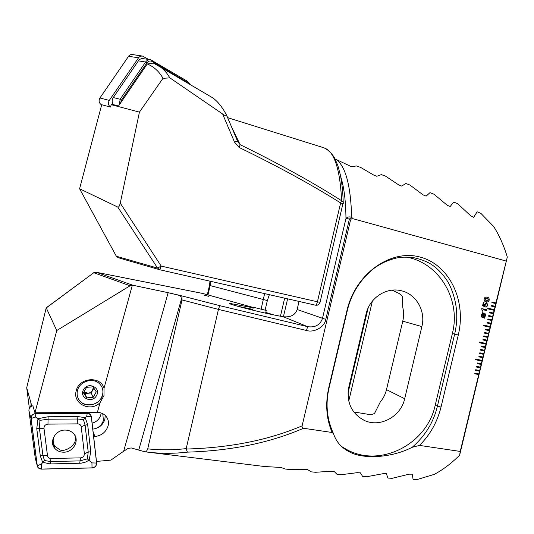 <?xml version="1.0" encoding="UTF-8"?>
<svg xmlns="http://www.w3.org/2000/svg" width="534" height="534" viewBox="0 0 534 534"><rect width="100%" height="100%" fill="white"/><g stroke="black" fill="none" stroke-linecap="round" stroke-linejoin="round"><path stroke-width="0.8" d="M226.877 115.818L237.443 140.949L234.533 142.124L222.625 113.996C224.727 115.564 226.156 116.232 226.91 116.005L226.81 115.671C222.798 107.821 218.226 101.954 213.106 98.076L206.812 94.378M153.345 63.105L160.988 67.418L163.19 69.273L166.515 72.844L169.899 77.884L162.99 78.311L139.434 112.12L120.25 203.147C119.569 205.977 118.762 207.299 117.827 207.099L79.593 188.769L101.694 104.724L110.438 107.08L111.419 104.137L118.508 106.006L147.237 63.98L153.345 63.105M222.625 113.996L169.899 77.884M235.447 136.143L237.99 142.131L240.146 144.681C279.035 163.744 312.857 182.434 341.606 200.737C340.071 168.577 334.117 150.922 323.751 147.751L227.631 117.654M326.614 149.026L324.572 148.038M79.593 188.769L116.332 256.233L118.194 257.702L159.566 269.697M120.25 203.147L161.195 266.092L317.416 301.777L340.625 202.933C311.883 184.857 278.067 166.374 239.159 147.477L240.146 144.681L232.21 128.327M234.533 142.124L239.159 147.477M116.332 256.233L157.57 268.081L159.733 269.75L161.195 266.092L157.57 268.081L117.827 207.099M269.343 294.681L267.347 300.555L265.164 309.9M264.624 293.613L261.179 308.859M210.61 281.325L210.129 285.617L207.98 294.915M343.249 203.494L343.235 202.299L341.606 200.737L340.625 202.933L343.168 203.901M234.726 134.381L226.91 116.005M284.662 298.172L280.437 316.262M287.612 298.84L283.414 316.809L284.889 316.862C291.324 317.069 295.409 314.626 297.138 309.533L299.033 301.436M368.146 307.958L348.001 393.151M372.392 301.083L348.742 401.067M111.085 104.631L139.434 112.12M162.99 78.311C159.099 71.422 153.845 66.65 147.237 63.98M119.349 104.764L120.143 99.251L145.608 62.024C146.97 60.195 148.692 59.454 150.775 59.815L187.721 81.455L190.044 84.512M113.328 104.644C111.846 102.314 111.826 99.951 113.268 97.548L138.386 60.863C139.734 59.054 141.437 58.333 143.499 58.687L150.221 59.728M189.169 83.998L187.768 82.576L152.23 61.517C150.194 60.516 148.432 60.956 146.943 62.832L121.472 100.072L120.597 102.949M101.64 104.931L101.38 104.784C98.97 103.029 98.476 100.766 99.911 97.996L128.968 55.73L130.323 54.782L131.905 54.481L142.091 55.997M110.344 107.054C108.262 105.185 107.908 102.969 109.303 100.399L138.913 57.258L140.609 56.17L142.551 56.063L148.726 59.494M102.782 413.67L103.396 420.412C101.754 425.418 98.223 428.321 92.796 429.122C98.977 428.261 103.002 424.984 104.878 419.283L105.211 415.345M101.1 412.996L100.793 414.885C99.491 419.13 96.594 421.887 92.115 423.168M93.644 436.592L95.019 436.512C101.6 435.637 105.952 432.126 108.068 425.972C109.11 422.127 108.182 418.616 105.285 415.419C102.902 413.369 100.258 412.381 97.355 412.462L34.957 412.762L32.841 405.78M77.47 390.628C76.529 394.846 77.503 398.491 80.387 401.555C86.782 408.49 100.606 404.325 102.608 394.946C103.609 390.514 102.515 386.736 99.337 383.619C92.849 377.137 79.426 381.383 77.47 390.628M103.99 395.534L100.045 402.676C90.486 412.548 72.31 403.711 76.222 390.841C78.932 377.525 100.505 375.609 104.023 388.205L103.99 395.534M208.467 296.277L204.135 295.148L208.467 296.277M237.296 306.176L252.822 309.393M253.189 307.798L230.267 303.479C224.927 303.199 252.702 310.561 273.515 314.873L283.421 316.809L307.637 326.668C315.133 327.736 320.073 325.019 322.449 318.518L345.965 218.459C345.772 200.731 344.009 186.787 340.672 176.614M202.486 293.406L253.263 307.484L202.927 293.52M34.957 412.762L56.764 330.526L130.089 285.763L132.906 285.256L168.15 292.692L123.668 451.23L128.18 448.38L131.257 447.959L144.821 451.777M491.06 306.022L494.978 306.983L495.138 306.309L491.22 305.348L491.06 306.022M494.951 306.977L495.952 302.918L492.034 301.95L491.874 302.631L495.792 303.599M495.766 303.592L507.3 257.054C503.789 245.446 499.257 235.287 493.703 226.576L480.934 213.413L477.076 211.771L473.731 217.311L470.821 215.923L457.645 203.668L453.726 202.072L450.135 206.551L447.165 205.223L433.968 194.209L429.983 192.654L426.119 196.145L423.088 194.87L409.898 185.018L405.847 183.509L401.675 186.059L398.591 184.824L385.441 176.073L381.323 174.611L376.817 176.267L373.687 175.059L360.584 167.376L356.405 165.947L351.546 166.735L335.953 159.379C345.451 165.8 350.691 185.091 351.686 217.258L352.861 218.68L506.032 261.026M303.546 428.268C269.803 442.846 231.095 450.803 187.414 452.138C173.71 453.72 160.12 453.673 146.643 452.011L264.69 466.536L280.924 467.437L285.183 469.006L289.541 469.506L307.657 469.646L311.215 471.842L315.534 472.283L330.853 471.248L334.151 471.455L337.007 474.312L341.286 474.686L357.139 472.683L360.41 472.83L362.573 476.395L366.818 476.702L383.212 473.665L386.456 473.751L387.924 478.077L392.13 478.317L409.084 474.179L412.295 474.179L413.062 479.345L417.234 479.519L434.262 474.366C442.953 469.76 451.41 463.365 459.64 455.175L460.235 451.43L419.477 445.409C430.057 434.93 437.239 422.174 441.011 407.142L458.279 335.032C466.696 300.221 449.067 264.557 420.178 257.101C391.562 248.964 355.851 272.607 346.987 310.401L328.777 387.637C325.179 403.898 326.301 418.85 332.141 432.493L303.546 428.268C302.344 428.054 301.864 427.253 302.117 425.858L350.471 220.308L351.359 218.847L352.861 218.68M460.235 451.43L478.885 373.9L474.933 373.112L474.766 373.787L478.718 374.574L478.858 373.893M478.885 373.9L479.692 370.523L475.741 369.728L475.58 370.402L479.532 371.197L479.672 370.523M479.692 370.523L480.507 367.152L476.555 366.344L476.395 367.025L480.34 367.826L480.48 367.145M480.507 367.152L481.314 363.781L477.369 362.966L477.209 363.641L481.154 364.455L482.129 360.403L475.54 359.028L475.38 359.709L481.968 361.077L482.102 360.397M482.129 360.403L482.936 357.026L478.998 356.198L478.831 356.872L482.776 357.7L482.916 357.026M482.936 357.026L483.751 353.648L479.812 352.814L479.645 353.488L483.59 354.329L484.565 350.277L480.627 349.43L480.46 350.104L484.398 350.951L484.538 350.271M484.565 350.277L485.379 346.9L481.441 346.039L481.274 346.72L485.212 347.574L485.353 346.893M485.379 346.9L486.187 343.516L479.619 342.074L479.452 342.755L486.027 344.196L487.001 340.138L483.07 339.264L482.903 339.944L486.814 340.812L486.981 340.131M487.001 340.138L487.816 336.76L483.884 335.879L483.717 336.553L487.649 337.435L487.789 336.754M487.816 336.76L488.63 333.376L484.698 332.488L484.532 333.163L488.463 334.057L488.603 333.376M488.63 333.376L489.444 329.999L485.513 329.098L485.346 329.778L489.277 330.673L489.418 329.992M489.444 329.999L490.252 326.614L483.697 325.099L483.53 325.78L490.092 327.289L491.066 323.23L487.141 322.316L486.981 322.99L490.906 323.911M490.879 323.904L491.881 319.846L487.956 318.925L487.796 319.599L491.721 320.527M491.694 320.52L492.695 316.462L488.77 315.527L488.61 316.208L492.535 317.143M492.508 317.136L493.509 313.078L489.591 312.136L489.424 312.817L493.349 313.758M493.323 313.752L494.324 309.693L487.782 308.105L487.615 308.786L494.164 310.367L494.978 306.983M486.668 302.651L487.936 305.421L485.993 307.29L487.328 305.294L486.601 303.559L485.166 304.76L485.126 306.896L482.569 305.708L483.41 302.204L484.024 302.357L483.33 305.228L484.625 305.822L484.585 304.48L486.721 302.665L487.936 305.421M481.741 308.572L486.814 309.8L486.628 310.581L483.043 309.72L482.683 311.209L482.142 311.075L481.741 308.572L486.814 309.8L486.607 310.581M484.612 317.35L484.745 318.284L484.311 317.563L482.876 317.717C481.641 317.396 481.167 316.442 481.454 314.846L482.302 313.318L482.215 312.45L482.589 313.111L484.011 313.004C485.246 313.318 485.72 314.259 485.433 315.841L484.585 317.343L484.959 318.03M487.195 297.224C488.67 297.425 489.344 298.399 489.211 300.141C488.597 301.677 487.622 302.231 486.287 301.81L486.107 301.77C484.625 301.577 483.951 300.602 484.071 298.86C484.678 297.331 485.646 296.764 486.968 297.171L487.175 297.218C488.65 297.425 489.318 298.393 489.184 300.135L489.211 300.141M31.76 406.087L30.852 402.843L31.139 405.052M100.045 402.676L97.355 412.462M132.339 285.189L104.023 388.205M123.668 451.23L110.872 460.121L96.474 461.436M419.477 445.409L412.201 447.298C391.182 458.099 363.334 459.233 350.017 452.191C341.727 448.099 336.24 441.965 333.543 433.782L332.141 432.493M350.471 220.308L349.396 219.033L325.793 319.399C324.719 326.935 314.152 332.976 306.483 330.486L218.446 309.406L186.206 448.6C173.296 450.122 160.467 450.209 147.718 448.854L182.027 299.934L181.954 297.304L138.74 450.082M29.363 408.223L26.7 387.724L46.211 307.831L56.764 330.526M168.15 292.692L179.344 295.409L181.954 297.304M182.027 299.934L218.446 309.406C219.047 307.21 219.748 306.029 220.562 305.869L307.637 326.668L306.483 330.486M46.411 307.684L93.777 272.74L46.465 307.751M147.718 448.854C146.843 451.123 145.862 452.098 144.781 451.777M187.414 452.138L186.179 449.041C229.854 447.846 268.502 440.123 302.117 425.858M186.206 448.6L186.179 449.041M459.64 455.175L507.3 257.054M274.009 314.973L265.785 312.443M335.265 159.239L335.953 159.379M353.742 411.941L370.89 414.758L374.488 413.543L380.221 402.109C383.279 398.437 385.368 394.286 386.489 389.64L402.763 321.188C403.851 316.515 403.844 311.876 402.756 307.27L402.316 296.377L399.612 293.767L392.11 290.162M404.685 398.724L421.88 326.568C425.992 310.768 415.852 293.466 400.567 290.596C385.902 287.159 369.528 298.132 366.137 313.845L348.829 387.037C346.292 402.195 351.345 413.276 363.994 420.278C379.734 428.128 400.894 416.794 404.685 398.724L386.489 389.64M412.201 447.298C425.264 435.811 433.668 422.094 437.413 406.147L454.648 334.151C458.646 317.216 456.971 300.842 449.608 285.043C446.177 277.88 438.434 269.269 433.408 265.852C428.655 262.254 422.014 259.511 413.483 257.615C406.394 256.887 400.7 257.034 396.408 258.055C387.704 260.098 379.968 263.743 373.206 268.996C359.889 280.103 351.259 293.92 347.327 310.461L329.131 387.624C325.333 403.771 326.801 419.163 333.543 433.782M349.396 219.033L351.686 217.258C349.236 216.504 347.327 216.904 345.965 218.459L349.396 219.033M341.586 446.497L346.192 449.254C379.834 468.492 427.026 444.462 435.237 405.112L452.371 333.523C461.216 299.801 439.262 262.621 406.107 257.048M31.826 406.06L26.7 387.724M484.291 317.556L482.876 317.717M482.202 312.463L482.589 313.111M483.971 312.991L484.011 313.004C485.219 313.311 485.693 314.259 485.413 315.834L485.433 315.841M485.413 315.834L484.585 317.343M483.043 316.922L483.978 316.929L482.616 313.945L481.962 315L483.096 316.936L481.962 315M483.777 313.778L482.896 313.772L484.258 316.769L484.899 315.707L483.864 313.798L482.916 313.778L484.278 316.775M482.596 313.945L481.988 315.007M483.023 309.713L482.663 311.202M487.916 305.421L485.993 307.29M486.574 303.552L485.166 304.76M485.146 304.754L485.106 306.883M483.41 302.211L484.024 302.357M483.998 302.351L483.33 305.228M483.31 305.221L484.625 305.822M489.184 300.135C488.597 301.643 487.649 302.204 486.341 301.817M486.674 298.025L484.658 299L486.581 300.956M484.685 299.007L486.314 300.896L488.603 299.981L486.988 298.099L484.685 299.007M492.675 316.462L488.77 315.527M491.861 319.846L487.956 318.925M491.046 323.224L487.141 322.316M484.532 333.163L488.443 334.05M483.717 336.553L487.629 337.428M482.903 339.944L486.814 340.812M490.072 327.289L483.53 325.78M485.346 329.772L489.257 330.666M480.46 350.104L484.378 350.945M494.304 309.687L487.782 308.105M493.489 313.071L489.591 312.136M479.645 353.488L483.564 354.322M478.831 356.872L482.756 357.693M479.452 342.755L486 344.19M481.274 346.72L485.192 347.567M476.395 367.018L480.32 367.819M475.58 370.402L479.505 371.19M474.766 373.787L478.698 374.568M475.38 359.709L481.942 361.071M477.209 363.641L481.127 364.448M495.932 302.911L492.034 301.95M495.118 306.302L491.22 305.348M93.323 387.324L92.449 390.628L89.972 392.73L87.99 393.251L83.885 391.869M101.714 386.696C103.436 390.354 103.296 394.072 101.306 397.837C96.667 406.995 81.488 407.142 77.964 397.943M96.267 391.816L92.976 386.823L86.568 387.33L83.471 392.85L86.795 397.843L93.183 397.309L96.267 391.816M83.538 389.653C87.85 381.303 101.4 387.624 96.487 395.621C92.242 403.918 78.638 397.723 83.538 389.653M83.831 392.003L84.826 393.505L91.14 392.991L93.871 388.125M84.826 393.505L86.795 397.843M91.14 392.991L93.183 397.309M53.54 437.373C52.646 441.611 53.353 444.782 55.663 446.898L58.914 449.121C62.985 453.927 80.207 444.401 74.42 434.609M54.461 447.238L53.854 447.038M54.101 446.064L53.186 445.683M31.399 404.792L29.77 407.589M63.653 452.191C73.458 452.418 80.093 440.036 73.599 433.588C71.396 431.272 68.572 430.104 65.121 430.084C55.476 429.777 48.701 441.845 54.815 448.393C57.065 450.923 60.008 452.191 63.653 452.191M81.215 426.719C80.861 424.937 79.713 423.989 77.77 423.869L47.973 424.129C45.343 424.463 44.015 425.858 43.982 428.301L47.486 455.669C47.86 457.444 49.028 458.372 50.99 458.472L80.487 457.878C83.03 457.518 84.332 456.149 84.385 453.773L81.215 426.719L85.093 425.137L83.444 419.597L77.71 419.01L77.77 423.869M91.381 416.687L90.299 414.444L87.269 413.243L35.845 413.51C32.661 413.91 31.059 415.586 31.025 418.549L37.226 465.795L37.967 467.57L41.458 469.132L92.015 467.944C95.039 467.51 96.587 465.875 96.661 463.045L91.381 416.687M32.974 405.76C30.218 406.407 28.863 408.036 28.909 410.639L35.204 457.745M31.105 418.536L37.3 465.781C37.747 467.864 39.136 468.959 41.465 469.066L92.022 467.871C94.992 467.444 96.514 465.842 96.587 463.058L91.307 416.694C90.893 414.591 89.545 413.463 87.262 413.309L35.845 413.576C32.714 413.97 31.132 415.626 31.105 418.536L35.351 416.914L35.845 413.576M83.444 419.597L85.2 417.668L87.663 424.69L90.767 451.644L89.125 460.261L85.286 462.184L81.135 463.198L50.316 463.939L42.68 462.324L40.31 455.996L36.759 428.642L37.994 418.703L48.113 416.747L77.884 416.567L85.2 417.668L86.608 416.593L87.262 413.309M77.884 416.567L77.71 419.01L47.96 419.223L39.937 420.358L35.351 416.914M39.937 420.358L39.403 428.188L42.927 455.529L44.489 460.515L50.47 461.523L79.873 460.902L87.342 458.88L91.941 462.905L96.587 463.058M44.489 460.515L41.465 464.006L41.465 469.066M87.342 458.88L88.223 452.104L84.385 453.773M265.685 310.294L253.316 307.25L265.685 310.294M159.886 269.783L315.527 305.188C316.201 305.121 316.836 303.986 317.416 301.777L320.053 302.317M267.347 300.555L209.488 285.403L209.975 281.178M323.851 147.785C327.943 149.593 331.561 153.044 334.698 158.137L337.895 165.7L340.285 174.691C341.894 182.408 342.875 191.613 343.235 202.299L320.046 302.337C319.305 304.513 317.803 305.468 315.554 305.194L159.733 269.75M113.268 97.548L120.143 99.251L121.472 100.072M146.943 62.832L145.608 62.024L138.386 60.863M187.768 82.576L187.721 81.455M152.23 61.517L152.223 60.382M138.48 57.805L128.534 56.27M109.303 100.399L99.911 97.996M162.997 291.564L179.845 295.369L220.562 305.869M96.013 272.213L202.666 293.446L96.233 272.253L132.906 285.256M130.089 285.763L93.777 272.74L96.233 272.253L93.597 272.761M179.344 295.409L179.845 295.369M297.138 309.533L325.793 319.399M402.763 321.188L421.88 326.568M328.777 387.637L329.131 387.624M346.987 310.401L347.327 310.461M458.279 335.032L452.371 333.523M441.011 407.142L435.237 405.112M93.136 432.113L95.019 436.512M53.153 443L52.506 442.639M86.949 412.502L87.269 413.243M34.997 456.937L37.226 465.795M28.909 410.639L31.025 418.549M35.631 412.755L35.845 413.51M86.608 416.593L91.307 416.694M91.941 462.905L92.022 467.871M41.465 464.006L37.3 465.781M90.767 451.644L88.223 452.104L85.093 425.137L87.663 424.69M79.706 463.298L80.487 457.878M50.316 463.939L50.99 458.472M40.31 455.996L42.927 455.529L47.486 455.669M36.759 428.642L43.982 428.301M48.113 416.747L47.973 424.129M213.106 98.076L160.988 67.418M209.482 285.43L207.332 294.735M230.267 303.479L230.181 303.879M358.134 416.567L363.994 420.278M399.819 290.449L400.567 290.596M413.483 257.615L408.036 257.081M350.017 452.191L346.192 449.254M89.438 412.488L90.299 414.444M52.532 441.004L54.815 448.393M253.303 307.33L252.649 310.141M266.272 310.354L265.618 313.158"/></g></svg>
